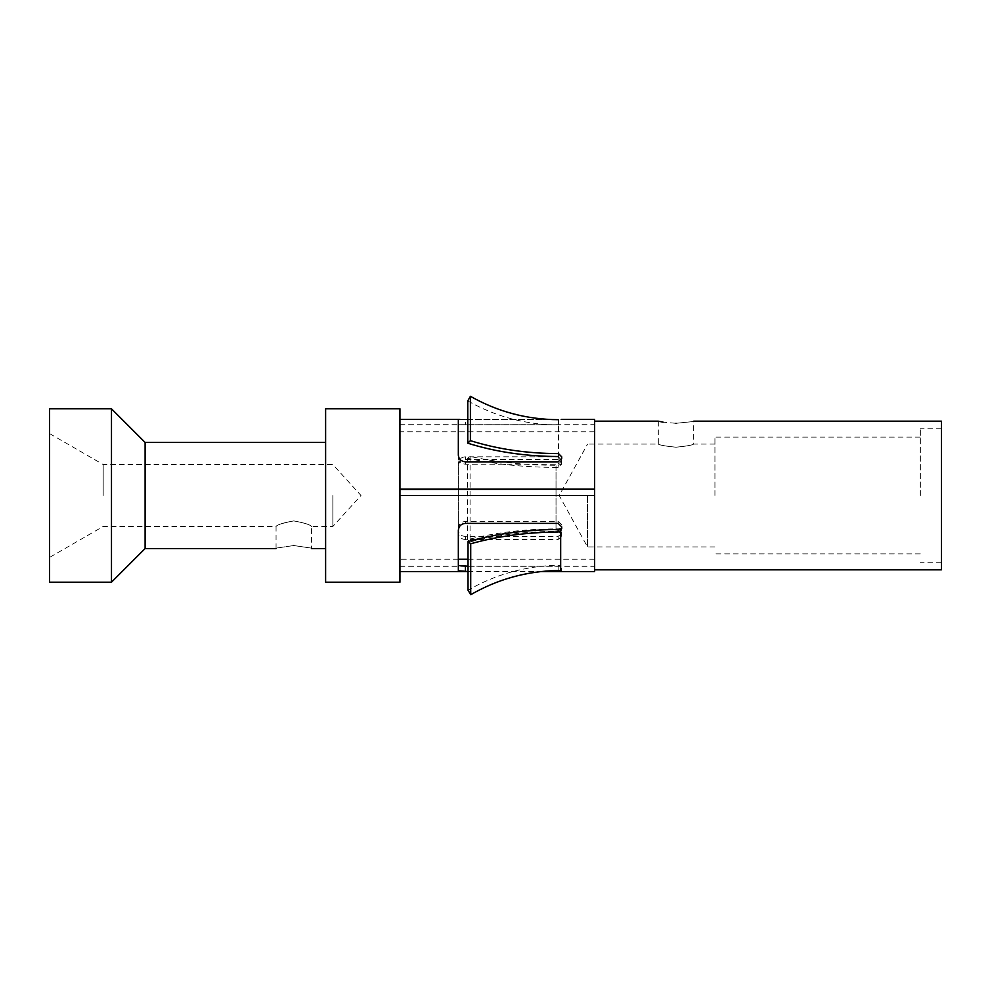 <?xml version="1.0" encoding="UTF-8"?>
<svg xmlns="http://www.w3.org/2000/svg" width="991" height="991" viewBox="0 0 991 991"><rect width="100%" height="100%" fill="white"/><g stroke="black" fill="none" stroke-linecap="round" stroke-linejoin="round"><path stroke-width="0.74" stroke-dasharray="4.96 3.72" d="M332.852 495.5L332.852 526.469L332.852 495.5M103.188 495.5L103.188 464.531L103.188 495.5M49.55 408.788L49.55 582.212M293.757 520.907C282.646 523.062 276.762 524.908 276.08 526.456C277.455 524.611 283.339 522.765 293.757 520.907C282.646 523.062 276.762 524.908 276.08 526.456C277.455 524.611 283.339 522.765 293.757 520.907C304.522 522.914 310.418 524.759 311.459 526.469C310.418 524.759 304.522 522.901 293.757 520.907C304.522 522.914 310.418 524.759 311.459 526.469C310.418 524.759 304.522 522.901 293.757 520.907M293.757 545.545C316.414 548.841 316.414 548.841 293.757 545.545C271.113 548.841 271.113 548.841 293.757 545.545M325.618 582.212L325.618 408.788M145.107 442.407L145.107 548.58M399.943 489.17L399.943 408.788M399.943 419.404L399.943 571.596M594.6 421.175L594.6 495.5L399.943 495.5L399.943 431.791L399.943 582.212M594.6 571.596L594.6 419.404M594.6 489.43L594.6 569.825M675.998 423.306C698.667 420.989 698.667 420.989 675.998 423.306L663.14 422.154M941.45 569.825L941.45 421.175M920.342 495.5L920.342 428.248L920.342 495.5M714.932 495.5L714.932 437.093L714.932 495.5M587.514 495.5L587.514 546.921L587.514 495.5M675.998 447.214C665.481 446.173 659.572 445.12 658.309 444.079C659.597 445.12 665.494 446.173 675.998 447.214C665.481 446.173 659.572 445.12 658.309 444.079C659.597 445.12 665.494 446.173 675.998 447.214C686.528 446.173 692.424 445.12 693.7 444.079C692.412 445.12 686.515 446.173 675.998 447.214C686.528 446.173 692.424 445.12 693.7 444.079C692.412 445.12 686.515 446.173 675.998 447.214M468.025 571.51L541.507 571.51M561.662 461.818C561.885 463.441 560.708 464.593 558.144 465.262L556.025 465.275C525.49 465.225 496.838 462.277 470.068 456.43L467.492 458.276L467.492 539.736C495.066 532.601 524.573 528.983 556.025 528.909L558.144 528.909L561.686 531.981L561.686 533.492L558.144 536.428L465.411 536.428C461.112 536.131 458.759 534.137 458.338 530.458L458.338 465.77C458.759 461.917 461.112 459.836 465.411 459.502L558.144 459.502L561.686 462.599L561.686 464.172L558.144 467.38L556.025 467.38C524.573 467.318 495.066 464.284 467.492 458.276M470.068 456.43L470.068 541.928C496.813 534.979 525.465 531.473 556.025 531.411L558.144 531.411L561.686 534.719L561.686 536.342L558.144 539.5L465.411 539.5C461.112 539.178 458.759 537.035 458.338 533.084L458.338 463.54C458.759 459.403 461.112 457.161 465.411 456.801L558.144 456.801L561.686 460.134L561.686 464.172L561.674 461.955M470.068 541.928L467.492 539.736M561.686 534.719L561.686 531.981L561.686 534.719M561.686 536.342L561.686 533.492M458.338 463.54L458.338 465.77M458.338 533.084L458.338 530.458L458.338 533.084M561.686 460.134L561.686 462.599L561.686 460.134M558.144 465.262L558.144 467.393M561.686 524.685L558.144 521.427L465.411 521.427C461.112 521.848 458.759 523.991 458.338 527.869L458.362 570.816M458.338 570.779L458.338 568.487M458.338 530.296L458.338 527.869M468.025 566.208L558.144 566.208L561.686 565.96L560.683 565.427L560.683 570.667M560.683 528.488L560.683 565.427L558.094 565.266C525.887 565.898 495.859 574.21 468.025 590.19M558.168 570.506L558.094 565.266M594.6 495.5L594.6 489.616M111.487 408.788L111.487 582.212M467.764 400.897C495.797 416.703 525.924 424.743 558.144 424.99L558.144 453.593M558.144 419.701L558.144 424.978M558.503 424.978L558.503 419.689L561.674 419.453M558.144 419.453L465.411 419.453L465.411 424.755L459.898 424.718L561.686 424.718L558.144 424.755L558.144 419.453L561.55 419.404M558.144 424.755L465.411 424.755M465.411 419.453L458.375 419.552M459.898 424.718L458.338 424.854L458.338 458.003C458.759 461.707 461.112 463.776 465.411 464.184L558.144 464.184L561.686 461.05L561.686 459.514L558.503 456.529L558.503 419.689M458.338 455.191L458.338 458.003L458.338 455.191M561.686 458.474L561.686 461.05L561.686 458.474M561.686 456.814L561.686 459.514M49.55 433.562L103.188 464.531L332.852 464.531L361.009 495.5L332.852 526.469L311.459 526.469L311.459 548.58M556.025 531.411L556.025 465.275M558.144 531.411L558.144 528.909M556.025 528.909L556.025 467.38M558.144 539.5L558.144 536.428M465.411 539.5L465.411 536.428M465.411 456.801L465.411 459.502M558.144 456.801L558.144 459.502M558.144 523.372L558.144 521.427M465.411 523.372L465.411 521.427M558.144 570.506L558.144 566.208M465.411 461.843L465.411 464.184M558.144 461.843L558.144 464.184M276.068 548.58L276.068 526.469L103.188 526.469L49.55 557.438M941.45 562.739L920.342 562.739M941.45 428.248L920.342 428.248M920.342 553.895L714.932 553.895M920.342 437.093L714.932 437.093M714.932 546.921L587.514 546.921L559.209 495.5L587.514 444.179M714.932 444.079L693.7 444.079L693.7 421.175M658.309 421.175L658.309 444.079L587.514 444.079M468.025 571.596L540.776 571.596M467.764 419.404L548.32 419.404L467.764 419.404M561.686 568.301L561.686 571.027M399.943 566.282L594.6 566.282M399.943 424.705L594.6 424.705M594.6 431.791L399.943 431.791M594.6 559.209L468.025 559.209M458.338 559.209L399.943 559.209"/><path stroke-width="1.49" d="M49.55 582.212L49.55 408.788L111.487 408.788L111.487 582.212L49.55 582.212M293.757 545.545C316.414 548.841 316.414 548.841 293.757 545.545C271.113 548.841 271.113 548.841 293.757 545.545M276.068 548.58L145.107 548.58L145.107 442.407L111.487 408.788M468.025 571.596L399.943 571.596L399.943 408.788L325.618 408.788L325.618 582.212L399.943 582.212L399.943 495.5L594.6 495.5L594.6 571.596L540.776 571.596M561.55 419.404L594.6 419.404L594.6 489.17L399.943 489.17L399.943 419.404L459.923 419.404M594.6 489.17L399.943 489.616M693.7 421.175L941.45 421.175L941.45 569.825L594.6 569.825L594.6 421.175L658.309 421.175L663.14 422.154M675.998 423.306C698.667 420.989 698.667 420.989 675.998 423.306C653.342 420.989 653.342 420.989 675.998 423.306M541.507 571.51L558.144 571.51L561.686 571.237L558.168 570.506C526.902 571.064 497.755 579.128 470.725 594.699L468.025 590.19L468.025 541.569C495.859 533.79 525.887 529.751 558.094 529.442L560.683 528.488L560.683 530.953L561.686 528.599L561.686 526.878L558.144 523.372L465.411 523.372C461.112 523.818 458.759 526.134 458.338 530.296L458.338 570.779M458.375 570.779L468.025 571.51M458.338 568.487L458.338 566.765M458.338 565.527L468.025 566.208M465.411 571.51L465.411 566.208M470.725 594.699L470.725 543.762L468.025 541.569M470.725 543.762C497.73 536.193 526.878 532.266 558.168 531.981L558.094 529.442M558.168 531.981L560.683 530.965L560.683 570.667M594.6 495.5L594.6 489.43M558.144 456.517C525.924 456.38 495.797 451.946 467.764 443.2L467.764 400.897L470.415 396.301C497.606 411.699 526.853 419.503 558.144 419.689M558.144 453.593C526.878 453.482 497.631 449.183 470.415 440.661L467.764 443.2M470.415 440.661L470.415 396.301M458.338 419.552L458.338 455.191C458.759 459.18 461.112 461.397 465.411 461.843L558.144 461.843L561.686 458.474L561.686 456.814L558.503 453.605M558.144 571.51L558.144 570.506M325.618 548.58L311.447 548.58M561.686 527.299L561.686 528.686M468.025 559.209L458.338 559.209M325.618 442.407L145.107 442.407M145.107 548.58L111.487 582.212"/></g></svg>
